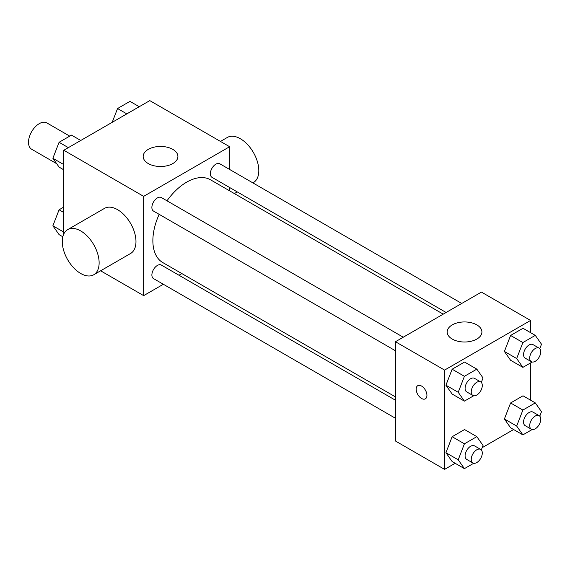 <?xml version="1.0" encoding="UTF-8"?>
<svg xmlns="http://www.w3.org/2000/svg" width="570" height="570" viewBox="0 0 570 570"><rect width="100%" height="100%" fill="white"/><g stroke="black" fill="none" stroke-linecap="round" stroke-linejoin="round"><path stroke-width="0.85" d="M69.739 136.13L46.847 122.913A15.198 8.778 120 0 0 35.133 126.989A15.198 8.778 120 0 0 28.5 142.286A15.198 8.778 120 0 0 31.649 149.24L56.687 163.697M63.812 233.949L63.812 150.259L149.796 100.619L229.632 146.718L229.632 169.461M163.348 284.266L143.654 295.638L100.619 270.793M181.866 273.579L178.98 275.239M159.173 214.341A47.766 27.581 120 0 0 152.867 240.675A47.766 27.581 120 0 0 162.756 262.549L395.452 396.891M443.218 314.148L210.53 179.807A47.766 27.581 120 0 0 166.989 200.804M229.632 187.509L229.632 190.836M143.654 295.638L143.654 196.358L229.632 146.718M461.736 303.461L219.785 163.775A7.816 4.51 120 0 0 213.757 165.87A7.816 4.51 120 0 0 210.351 173.736A7.816 4.51 120 0 0 211.969 177.313L446.103 312.488M395.452 400.218L161.317 265.043A7.816 4.51 120 0 0 155.297 267.138A7.816 4.51 120 0 0 151.884 275.004A7.816 4.51 120 0 0 153.501 278.58L395.452 418.266M395.452 350.757L153.501 211.071A7.816 4.51 -60 0 1 153.501 202.044A7.816 4.51 -60 0 1 161.317 197.526L403.268 337.219M143.654 196.358L63.812 150.259M148.257 163.554A17.371 10.032 180 0 1 143.17 156.465A17.371 10.032 180 0 1 160.541 146.44A17.371 10.032 180 0 1 177.911 156.465A17.371 10.032 180 0 1 167.188 165.735A17.371 10.032 180 0 1 148.257 163.554M67.673 229.639L104.524 208.364A26.056 15.041 60 0 1 124.602 215.346A26.056 15.041 60 0 1 135.974 241.566A26.056 15.041 60 0 1 130.58 253.493L93.729 274.769A26.056 15.041 60 0 1 67.673 259.721A26.056 15.041 60 0 1 67.673 229.639A26.056 15.041 60 0 1 87.752 236.614A26.056 15.041 60 0 1 99.13 262.841A26.056 15.041 60 0 1 93.729 274.769M252.881 182.885L253.408 182.578A26.056 15.041 -120 0 0 253.408 152.489A26.056 15.041 -120 0 0 227.352 137.448L220.469 141.424M455.145 463.282L444.586 469.381L395.452 441.016L395.452 341.729L481.429 292.089L530.563 320.454L530.563 332.652M513.613 429.524L482.184 447.671M510.599 360.276L504.4 351.448L510.599 335.459L523.011 328.291L510.599 335.459L504.4 351.448L510.599 360.276L522.882 367.365L516.677 358.537L522.882 342.549L535.294 335.381L541.5 344.209L539.776 348.662M452.138 461.543L445.932 452.715L452.138 436.727L464.543 429.559L452.138 436.727L445.932 452.715L452.138 461.543L464.415 468.633L458.216 459.805L464.415 443.816L476.826 436.649L483.032 445.476L481.308 449.93M530.563 362.933L530.563 400.161M444.586 469.381L444.586 370.094L530.563 320.454M510.599 427.792L504.4 418.964L510.599 402.969L523.011 395.801L510.599 402.969L504.4 418.964L510.599 427.792L522.882 434.882L516.677 426.054L522.882 410.058L535.294 402.897L541.5 411.725L539.776 416.171M452.138 394.034L445.932 385.206L452.138 369.21L464.543 362.05L452.138 369.21L445.932 385.206L452.138 394.034L464.415 401.123L458.216 392.295L464.415 376.307L476.826 369.139L483.032 377.967L481.308 382.42M444.586 370.094L395.452 341.729M452.259 339.072A17.371 10.032 180 0 1 447.172 331.982A17.371 10.032 180 0 1 464.543 321.95A17.371 10.032 180 0 1 481.914 331.982A17.371 10.032 180 0 1 471.191 341.245A17.371 10.032 180 0 1 452.259 339.072M426.93 395.359A7.602 4.389 60 0 1 425.355 398.843A7.602 4.389 60 0 1 417.753 394.454A7.602 4.389 60 0 1 417.753 385.676A7.602 4.389 60 0 1 423.61 387.714A7.602 4.389 60 0 1 426.93 395.359M425.355 398.836A7.602 4.389 60 0 1 417.76 394.447A7.602 4.389 60 0 1 417.753 385.676M473.713 395.758L464.415 401.123M480.674 381.907L474.532 378.359A7.816 4.51 120 0 0 468.511 380.454A7.816 4.51 120 0 0 465.099 388.32A7.816 4.51 120 0 0 466.716 391.904L472.858 395.445A7.816 4.51 120 0 0 480.674 390.934A7.816 4.51 120 0 0 480.674 381.907A7.816 4.51 120 0 0 474.646 384.002A7.816 4.51 120 0 0 471.24 391.868A7.816 4.51 120 0 0 472.858 395.445M458.216 392.295L445.932 385.206M464.415 376.307L452.138 369.21M476.826 369.139L464.543 362.05M532.173 362.007L522.882 367.365M539.142 348.149L533 344.608A7.816 4.51 120 0 0 526.972 346.703A7.816 4.51 120 0 0 523.559 354.569A7.816 4.51 120 0 0 525.184 358.145L531.326 361.694A7.816 4.51 120 0 0 539.142 357.176A7.816 4.51 120 0 0 539.142 348.149A7.816 4.51 120 0 0 533.114 350.244A7.816 4.51 120 0 0 529.701 358.11A7.816 4.51 120 0 0 531.326 361.694M516.677 358.537L504.4 351.448M522.882 342.549L510.599 335.459M535.294 335.381L523.011 328.291M473.713 463.275L464.415 468.633M480.674 449.416L474.532 445.875A7.816 4.51 120 0 0 468.511 447.97A7.816 4.51 120 0 0 465.099 455.836A7.816 4.51 120 0 0 466.716 459.413L472.858 462.961A7.816 4.51 120 0 0 480.674 458.444A7.816 4.51 120 0 0 480.674 449.416A7.816 4.51 120 0 0 474.646 451.511A7.816 4.51 120 0 0 471.24 459.377A7.816 4.51 120 0 0 472.858 462.961M458.216 459.805L445.932 452.715M464.415 443.816L452.138 436.727M476.826 436.649L464.543 429.559M532.173 429.516L522.882 434.882M539.142 415.665L533 412.117A7.816 4.51 120 0 0 526.972 414.212A7.816 4.51 120 0 0 523.559 422.078A7.816 4.51 120 0 0 525.184 425.655L531.326 429.203A7.816 4.51 120 0 0 539.142 424.693A7.816 4.51 120 0 0 539.142 415.665A7.816 4.51 120 0 0 533.114 417.76A7.816 4.51 120 0 0 529.701 425.626A7.816 4.51 120 0 0 531.326 429.203M516.677 426.054L504.4 418.964M522.882 410.058L510.599 402.969M535.294 402.897L523.011 395.801M63.812 169.839L59.081 167.103L52.875 158.275L59.081 142.286L71.492 135.118L80.769 140.477M63.812 164.595L52.875 158.275M68.357 147.637L59.081 142.286M112.197 122.329L117.548 108.528L129.96 101.367L139.23 106.718M126.825 113.886L117.548 108.528M62.814 236.771L59.081 234.619L52.875 225.791L59.081 209.796L63.812 207.067M63.812 232.104L52.875 225.791M63.812 212.532L59.081 209.796M234.37 193.572L237.248 191.905"/></g></svg>
